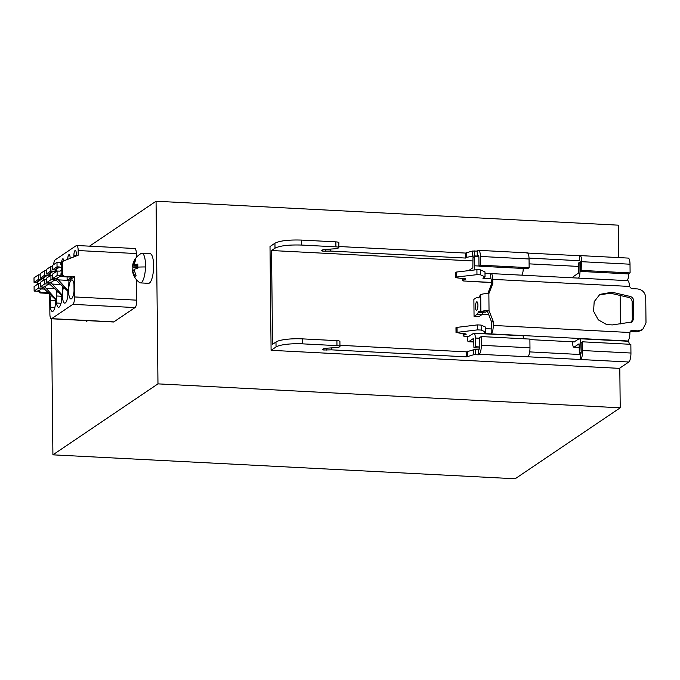 <?xml version="1.0" encoding="UTF-8"?>
<svg xmlns="http://www.w3.org/2000/svg" width="680" height="680" viewBox="0 0 680 680"><rect width="100%" height="100%" fill="white"/><g stroke="black" fill="none" stroke-linecap="round" stroke-linejoin="round"><path stroke-width="1.02" d="M86.725 320.603L86.734 321.215M86.317 320.577L86.326 321.487L87.576 320.646M89.539 246.16L156.06 201.229L157.972 383.868L52.913 454.835L51.484 318.775M136.357 257.44L136.323 253.555A6.298 1.81 -87 0 0 134.81 248.506L76.661 245.497A6.298 1.81 -87 0 0 76.27 245.616L55.224 259.837A6.298 1.81 -87 0 0 53.584 264.63M49.683 294.083L49.886 314.058A5.873 1.692 -87 0 0 51.297 318.767L113.501 321.988A5.873 1.692 -87 0 0 113.866 321.87L135.04 307.572A6.298 1.81 -87 0 0 136.807 300.169L136.595 279.863M132.489 270.861A17.221 17.221 0 0 0 139.68 282.625A14.841 4.267 -87 0 0 140.42 282.897L148.529 283.322A14.841 4.267 -87 0 0 149.447 283.033A14.841 4.267 -87 0 0 153.62 265.582A14.841 4.267 -87 0 0 150.059 253.682L141.95 253.266A14.841 4.267 -87 0 0 141.567 253.308A14.841 4.267 -87 0 0 141.185 253.462A14.841 4.267 -87 0 0 141.032 253.555M52.913 454.835L515.159 478.771L620.219 407.804L157.972 383.868M620.219 407.804L619.803 368.084M618.647 257.593L618.307 225.165L156.06 201.229M580.49 354.526A2.542 0.731 -87 0 0 581.204 351.534L581.119 342.822L582.598 341.819L630.853 344.318L630.946 353.03A7.633 2.193 93 0 1 628.796 362.006L619.404 368.356L271.091 350.319L270.011 246.542L274.95 243.202L275 248.183L271.541 250.52L272.527 344.335L275.986 341.998A21.199 4.301 179.4 0 1 302.438 338.87L336.906 340.654L336.957 345.635A4.242 0.858 179.4 0 1 339.957 346.426A4.242 0.858 179.4 0 1 339.779 346.681L339.379 346.945A4.242 0.858 179.4 0 1 337.084 347.505L324.148 348.389L322.541 349.477A2.117 0.433 179.4 0 0 322.456 349.605A2.117 0.433 179.4 0 0 323.952 349.996L331.585 349.851L466.616 356.847L473.348 354.832A2.117 0.433 179.4 0 1 475.507 354.697L478.312 354.841L479.171 354.263L580.542 359.507L580.49 354.526L529.694 351.9M51.297 318.767A5.873 1.692 -87 0 0 51.663 318.648L72.837 304.351A6.298 1.81 -87 0 0 74.605 296.947L74.392 276.751L64.659 276.25A2.117 1.98 -124 0 1 62.611 274.065L62.492 262.769A2.117 1.98 -124 0 1 63.691 260.925L78.225 255.17L78.174 250.546A6.298 1.81 -87 0 0 76.661 245.497M48.977 293.411L39.941 292.944L37.893 290.768M37.825 284.061L37.816 283.084M140.42 282.897A14.841 4.267 -87 0 0 140.811 282.854A14.841 4.267 -87 0 0 141.338 282.608A14.841 4.267 -87 0 0 145.494 266.959A14.841 4.267 -87 0 0 141.95 253.266M338.691 242.904C339.201 242.386 338.257 242.037 335.869 241.859L301.401 240.074C288.728 239.691 279.905 240.728 274.95 243.202M478.558 250.333L527.221 252.858A7.633 2.193 -87 0 1 529.048 258.978L480.394 256.453A7.633 2.193 -87 0 0 478.558 250.333A7.633 2.193 -87 0 0 478.091 250.486L477.224 251.073L472.269 251.065L465.528 253.071L338.912 246.517M579.929 255.587L628.184 258.085A7.633 2.193 93 0 1 630.012 264.205L581.757 261.707A7.633 2.193 -87 0 0 579.929 255.587A7.633 2.193 -87 0 0 579.462 255.739L526.745 253.002M630.012 264.205L630.105 272.918L628.617 273.921L580.371 271.422L581.851 270.419L581.757 261.707M620.135 295.451L620.432 323.875M271.091 350.319L276.037 346.978A21.199 4.301 179.4 0 1 302.49 343.85L336.957 345.635M63.86 260.856A4.106 1.181 -87 0 0 62.959 258.808A4.106 1.181 -87 0 0 61.548 263.296M70.125 258.375L70.116 257.924A4.106 1.181 -87 0 0 69.139 254.634A4.106 1.181 -87 0 0 67.728 259.326M76.322 255.918L76.296 253.75A4.106 1.181 -87 0 0 75.319 250.461A4.106 1.181 -87 0 0 73.907 255.365L73.924 256.87M62.492 262.769L61.753 263.271A2.117 1.98 -124 0 1 62.594 261.613L63.334 261.111M61.753 263.271L61.872 274.567A2.117 1.98 -124 0 0 63.92 276.751L71.825 277.159L67.133 280.33L58.412 279.879L57.179 277.738M74.392 276.751L68.96 280.423L67.133 280.33L67.099 276.913M68.96 280.423L68.57 291.133L58.412 279.879M55.692 278.698L56.933 280.882L68.076 291.474L68.57 291.133M62.713 286.374L62.39 295.307L51.739 283.543L50.992 281.911M49.512 282.872L50.754 285.056L61.897 295.647L62.39 295.307M46.461 279.488L44.718 279.403L44.77 283.883L48.62 284.078L44.174 287.087L43.358 287.045L44.072 288.719L55.717 299.82L56.21 299.489L56.534 290.547M63.52 287.147A9.537 2.745 93 0 0 62.534 297.356A9.537 2.745 93 0 0 64.745 303.127A9.537 2.745 93 0 0 67.719 296.429A9.537 2.745 93 0 0 67.847 295.383L67.804 291.21M55.649 299.761A9.537 2.745 93 0 1 55.36 304.776A9.537 2.745 93 0 1 52.386 311.474A9.537 2.745 93 0 1 50.337 307.207L50.261 300.161A9.537 2.745 93 0 1 50.388 299.115A9.537 2.745 93 0 1 51.161 295.494M61.829 295.579A9.537 2.745 93 0 1 58.565 307.3A9.537 2.745 93 0 1 56.516 303.034L56.44 295.987A9.537 2.745 93 0 1 56.567 294.942A9.537 2.745 93 0 1 57.341 291.32M73.899 292.255A9.537 2.745 93 0 1 70.924 298.945A9.537 2.745 93 0 1 68.927 286.594A9.537 2.745 93 0 1 71.91 279.897A9.537 2.745 93 0 1 73.959 284.163L74.026 291.201A9.537 2.745 93 0 1 73.899 292.255M48.373 292.842L40.681 292.442L39.941 292.944M38.633 290.267L40.681 292.442M132.906 271.524L134.827 276.497L136.059 275.663L133.969 269.331L137.844 268.183L137.802 264.036L133.926 265.183L137.691 265.378M132.761 270.173L132.863 267.376L137.776 267.631M132.863 267.376L132.685 266.016L132.439 266.526A17.221 17.221 0 0 1 141.185 253.462M137.683 266.279L132.685 266.016L134.648 259.896L135.43 259.938M133.926 265.183L135.889 259.063L134.648 259.896M301.401 240.074L301.461 245.055C288.779 244.673 279.956 245.709 275 248.183M301.461 245.055L335.92 246.84C338.308 247.019 339.252 247.367 338.742 247.885L338.87 242.65M338.742 247.885L336.048 248.71L323.119 249.594L321.512 250.682L322.923 251.2L330.556 251.065L465.579 258.051L466.692 257.303L466.642 252.323M325.737 249.73L325.754 251.353M330.539 249.271L330.556 251.065M465.528 253.071L465.579 258.051M474.419 250.928L474.47 255.909L466.692 257.303M477.224 251.073L477.275 256.054L478.142 255.468A2.542 0.731 -87 0 1 478.295 255.417A2.542 0.731 -87 0 1 478.907 257.457L479 266.177L480.479 265.175L480.394 256.453M474.47 255.909L477.275 256.054M579.462 255.739L579.513 260.721L529.023 258.102M630.105 272.918L581.851 270.419M579.819 260.729L579.513 260.721A2.542 0.731 -87 0 1 579.666 260.67A2.542 0.731 -87 0 1 580.278 262.709L580.371 271.422M578.45 266.416L529.1 263.857M473.025 260.958L271.541 250.52M478.864 297.704L477.955 297.653A8.475 2.44 -87 0 0 477.275 297.271A8.475 2.44 -87 0 0 476.748 297.432L473.875 299.378L474.054 316.396L478.915 316.642L481.797 314.704A8.475 2.44 -87 0 0 482.978 312.868L478.108 312.613A8.475 2.44 -87 0 1 476.927 314.449L481.797 314.704M339.957 346.426L339.906 341.445A4.242 0.858 179.4 0 0 336.906 340.654M339.949 345.304L466.565 351.866L473.297 349.851L473.348 354.832M475.507 354.697L475.456 349.716A2.117 0.433 179.4 0 0 473.297 349.851M475.456 349.716L478.252 349.86L479.119 349.282A2.542 0.731 -87 0 0 479.833 346.29L479.748 337.569L481.227 336.566L481.321 345.287A7.633 2.193 93 0 1 479.171 354.263M582.598 341.819L582.692 350.531A7.633 2.193 93 0 1 580.542 359.507L628.796 362.006M481.227 336.566L529.89 339.091L529.975 347.803A7.633 2.193 93 0 1 527.833 356.779M478.312 354.841L478.252 349.86M467.729 356.091L467.679 351.109M466.616 356.847L466.565 351.866M331.585 349.851L331.568 348.067M326.791 350.14L326.774 348.525M54.774 288.677L46.053 288.226L44.812 286.093M49.419 274.278L49.444 276.207M60.953 284.503L52.233 284.053M55.598 270.104L55.624 272.034M60.852 263.568L61.753 263.211M43.239 278.451L43.265 280.389M56.431 280.373L57.919 279.37M50.252 284.546L51.739 283.543M56.21 299.489L46.053 288.226M44.072 288.719L45.56 287.716M50.261 300.161L55.658 300.441M50.337 307.207L54.859 307.445M61.837 296.267L56.44 295.987M61.038 303.272L56.516 303.034M132.727 270.164L134.113 270.24M529.048 258.978L529.142 267.69L480.479 265.175M529.142 267.69L527.654 268.694L479 266.177M478.108 312.613A5.508 1.581 -87 0 1 479.221 311.312A5.508 1.581 -87 0 1 479.663 311.567A8.475 2.44 -87 0 0 480.344 311.958L485.206 312.205A8.475 2.44 -87 0 0 485.733 312.043L489.031 310.7L488.861 293.675L492.804 283.509L491.317 284.512L491.274 280.364A2.117 0.612 -87 0 0 490.764 278.664A2.117 0.612 -87 0 0 490.637 278.707L482.936 278.307L485.035 276.887L480.615 274.856L476.96 274.669L456.526 277.032L455.447 277.466L456.195 277.738L461.839 278.451A2.117 0.433 179.4 0 0 463.054 278.511A2.542 0.518 179.4 0 1 465.63 279.004A2.542 0.518 179.4 0 1 464.652 279.421A2.117 0.433 179.4 0 0 463.93 279.642L462.672 280.491A2.117 0.433 179.4 0 0 462.579 280.619A2.117 0.433 179.4 0 0 464.075 281.01L468.129 281.223A5.083 1.462 93 0 1 467.815 281.325A5.083 1.462 93 0 1 467.517 281.188M483.344 312.111A5.508 1.581 -87 0 0 482.978 312.868M480.344 311.958A8.475 2.44 -87 0 0 480.87 311.788L480.692 294.772A8.475 2.44 -87 0 0 479.51 296.607A5.508 1.581 -87 0 1 478.397 297.908A5.508 1.581 -87 0 1 477.955 297.653M474.054 316.396L476.927 314.449M476.731 310.199A4.242 1.216 -87 0 0 477.921 305.66A4.242 1.216 -87 0 0 476.901 301.81A4.242 1.216 -87 0 0 476.637 301.894A4.242 1.216 -87 0 0 475.447 306.433A4.242 1.216 -87 0 0 476.467 310.284A4.242 1.216 -87 0 0 476.731 310.199M61.778 265.234L60.86 264.562L60.843 262.531L56.992 262.335L57.035 266.815L52.589 269.815L55.199 270.002A2.117 1.98 -124 0 1 56.84 271.218M57.128 275.536L60.979 275.731L56.534 278.74L52.674 278.536L57.128 275.536L57.078 271.048L59.687 271.133A2.117 1.98 -124 0 0 59.645 267.002L57.035 266.815M60.962 273.861L61.566 273.275L60.962 273.861L60.979 275.731M60.996 273.657L61.863 273.292M63.248 276.599L59.95 276.428M57.078 271.048L52.632 274.057L52.674 278.536M56.992 262.335L52.538 265.336L52.589 269.815M44.455 289.102L41.412 288.949M37.986 291.261L34.136 291.057L38.59 288.056L42.441 288.252L37.986 291.261M40.282 283.662L38.539 283.577L34.093 286.577L34.136 291.057M40.197 274.95L38.445 274.856L38.496 279.335L41.106 279.523L36.66 282.531A2.117 1.98 -124 0 1 38.301 283.738M36.66 282.531L34.051 282.344L34 277.865L38.445 274.856M41.106 279.523A2.117 1.98 -124 0 1 42.746 280.729M38.539 283.577L38.59 288.056M42.423 286.994L42.441 288.252M480.921 294.618C482.409 293.87 485.052 293.565 488.861 293.675M481.1 311.635C482.587 310.896 485.231 310.582 489.031 310.7L493.195 321.283L491.716 322.286L487.552 311.695M488.308 313.625A7.837 2.252 93 0 1 487.713 314.287A7.837 2.252 93 0 1 487.228 314.44L482.298 314.185M50.634 284.928L47.592 284.775M43.358 287.045L40.316 286.883L44.77 283.883M44.718 279.403L40.273 282.404L40.316 286.883M46.376 270.767L44.633 270.683L44.676 275.162L47.285 275.349L42.84 278.358A2.117 1.98 -124 0 1 44.48 279.565M42.84 278.358L40.23 278.171L40.18 273.683L44.633 270.683M47.285 275.349A2.117 1.98 -124 0 1 48.926 276.556M48.603 282.82L48.62 284.078M56.814 280.755L53.771 280.602M50.354 282.914L46.495 282.71L50.949 279.709L54.799 279.905L50.354 282.914M52.64 275.315L50.898 275.23L46.453 278.231L46.495 282.71M52.555 266.594L50.813 266.509L50.855 270.988L53.465 271.175L49.02 274.176A2.117 1.98 -124 0 1 50.66 275.392M49.02 274.176L46.41 273.989L46.359 269.51L50.813 266.509M53.465 271.175A2.117 1.98 -124 0 1 55.105 272.382M50.898 275.23L50.949 279.709M54.782 278.647L54.799 279.905M59.066 266.917L54.612 269.926M40.528 279.438L36.074 282.447M38.496 279.335L34.051 282.344M487.772 293.641L491.317 284.512M492.804 283.509L492.762 279.361A7.208 2.074 -87 0 0 492.643 277.346A7.208 2.074 -87 0 0 491.028 273.581L627.683 280.661A7.208 2.074 93 0 1 629.408 286.433L631.457 288.618L637.534 288.932C642.472 289.68 645.201 292.587 645.736 297.653L646 322.975L642.634 329.579L641.155 330.582L636.497 331.857L630.113 331.551M642.634 329.579L637.976 330.854L631.899 330.539L630.726 330.863L629.892 332.512L493.238 325.44A7.208 2.074 -87 0 1 493.17 327.573A7.208 2.074 -87 0 1 491.215 333.914L491.164 328.933A2.117 0.612 -87 0 0 491.759 326.434L491.716 322.286M631.312 322.371L632.315 319.659L632.128 301.716C631.95 299.514 630.819 298.095 628.736 297.457L610.546 293.225L599.156 294.899M493.238 325.44L493.195 321.283M606.721 324.624L612.374 324.921L632.119 321.954L633.794 318.656L633.607 300.713C633.428 298.512 632.307 297.092 630.215 296.454L612.034 292.221L599.879 294.372L594.184 301.665L593.581 311.219L598.289 319.838L606.721 324.624M46.708 275.264L42.254 278.273M44.676 275.162L40.23 278.171M52.887 271.091L48.433 274.1M50.855 270.988L46.41 273.989M491.028 273.581A7.208 2.074 -87 0 0 490.586 273.725L490.892 278.715M629.892 332.512A7.208 2.074 93 0 1 627.861 340.986L627.512 341.224M490.586 273.725L484.993 273.436M491.164 328.933L485.571 328.644M627.861 340.986L483.514 333.514L485.613 332.095L481.193 330.063L477.538 329.876L456.263 332.452L456.042 327.786M627.138 280.627A5.933 1.708 -87 0 0 628.652 273.904M629.298 344.233A5.933 1.708 -87 0 0 627.988 341.25L579.326 338.725A5.933 1.708 93 0 1 580.754 343.485L581.128 343.502M485.613 332.095L485.562 327.114L481.134 325.082L477.488 324.896L456.212 327.471M463.225 333.719L463.25 335.699A2.117 0.433 -0.6 0 0 463.156 335.826A2.117 0.433 -0.6 0 0 464.652 336.217L468.996 336.447M574.421 341.904L529.89 339.6M463.25 335.699L464.508 334.849A2.117 0.433 -0.6 0 1 465.231 334.628A2.542 0.518 -0.6 0 0 466.208 334.212A2.542 0.518 -0.6 0 0 463.633 333.719A2.117 0.433 -0.6 0 1 462.417 333.659L456.263 332.452M455.515 277.363L455.464 272.578M455.464 272.382L455.685 277.245M456.526 277.032L456.475 272.051L455.634 272.264M456.475 272.051L476.91 269.688L480.556 269.875L484.985 271.906L485.035 276.887M572.67 277.814A5.083 1.462 93 0 1 573.452 276.514L578.272 273.258L578.417 263.126L579.895 262.123L579.998 271.26A5.933 1.708 93 0 1 578.476 278.111M476.91 269.688L476.96 274.669M480.556 269.875L480.615 274.856M574.133 341.887L578.961 338.844A5.933 1.708 93 0 1 579.326 338.725M581.188 352.223L580.754 343.485M580.839 352.206L579.36 353.2L581.043 353.294M579.3 347.344L574.192 347.08L579.062 343.808L579.36 353.2M574.192 347.08A5.083 1.462 93 0 1 573.877 347.183A5.083 1.462 93 0 1 572.654 343.102L572.654 342.89A5.083 1.462 93 0 1 572.679 341.819M481.134 325.082L481.193 330.063M477.488 324.896L477.538 329.876M479.757 338.257L475.329 338.028L475.413 346.74L473.935 347.743L473.637 338.351L468.767 341.624A5.083 1.462 -87 0 1 468.452 341.717A5.083 1.462 -87 0 1 467.228 337.637L467.228 337.433A5.083 1.462 93 0 1 467.254 336.353M475.329 338.028A5.933 1.708 -87 0 0 473.9 333.268A5.933 1.708 -87 0 0 473.535 333.387L468.707 336.43M474.164 270.011A5.933 1.708 -87 0 0 474.572 265.803L479 266.024M468.631 270.649L472.846 267.801L472.991 257.669L474.47 256.666L474.572 265.803M521.713 275.171A5.933 1.708 -87 0 0 523.226 268.464M523.872 338.776A5.933 1.708 -87 0 0 522.563 335.784L473.9 333.268M478.881 256.896L474.47 256.666M479.672 348.041L473.935 347.743M479.817 346.97L475.413 346.74M136.323 253.555L78.174 250.546M136.807 300.169L74.605 296.947M135.04 307.572L72.837 304.351M113.866 321.87L51.663 318.648M276.037 346.978L275.986 341.998M62.611 274.065L61.872 274.567M64.659 276.25L63.92 276.751M145.494 266.959A17.221 1.496 -178.5 0 0 137.726 267.129M335.869 241.859L335.92 246.84M322.906 249.738L322.923 251.2M472.269 251.065L472.319 256.046M582.692 350.531L630.946 353.03M481.321 345.287L529.975 347.803M323.952 349.996L323.935 348.534M302.49 343.85L302.438 338.87M76.322 255.493L73.907 255.365M485.733 312.043L480.87 311.788M59.645 267.002L55.199 270.002M492.762 279.361L629.408 286.433M637.976 330.854L636.497 331.857M631.899 330.539L630.411 331.543M633.794 318.656L632.315 319.659M633.607 300.713L632.128 301.716M630.215 296.454L628.736 297.457M612.034 292.221L610.546 293.225M468.129 281.223L491.3 282.421M462.672 280.491L462.646 278.511M463.913 278.536L463.93 279.642M464.652 279.421L464.644 278.604M457.054 327.258L457.104 332.24M456.042 327.59L456.093 332.571M465.231 334.628L465.222 333.812M464.508 334.849L464.491 333.744M490.62 273.7L484.993 273.402M468.767 341.624L473.875 341.887M479.137 297.364L477.275 297.271M462.579 280.619L462.553 278.511M455.447 277.466L455.387 272.484M467.815 281.325L491.3 282.54M573.877 347.183L579.3 347.463M456.025 332.673L455.965 327.692M463.156 335.826L463.131 333.719M468.452 341.717L473.875 341.998"/></g></svg>
